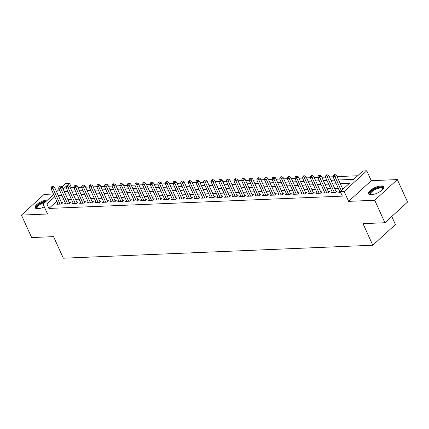 <?xml version="1.0" encoding="UTF-8"?>
<svg xmlns="http://www.w3.org/2000/svg" width="429" height="429" viewBox="0 0 429 429"><rect width="100%" height="100%" fill="white"/><g stroke="black" fill="none" stroke-linecap="round" stroke-linejoin="round"><path stroke-width="0.64" d="M380.904 185.977A8.258 2.992 -24.4 0 0 372.286 189.012A8.258 2.992 -24.4 0 0 368.613 193.752A8.258 2.992 -24.4 0 0 371.364 194.696A8.258 2.992 -24.4 0 0 379.976 191.666A8.258 2.992 -24.4 0 0 383.655 186.926A8.258 2.992 -24.4 0 0 380.904 185.977M47.603 199.968A8.258 2.992 -24.4 0 0 47.447 199.973A8.258 2.992 -24.4 0 0 38.83 203.008A8.258 2.992 -24.4 0 0 35.151 207.749A8.258 2.992 -24.4 0 0 37.902 208.698A8.258 2.992 -24.4 0 0 44.321 206.869M338.615 179.971L353.78 179.333L362.955 170.946L366.768 170.79L344.133 191.473L340.326 191.634L349.501 183.247L340.277 183.633M371.251 180.673L348.621 201.362L374.726 200.263L384.915 222.731L407.55 202.048L397.356 179.579L371.251 180.673L366.768 170.79M391.763 216.473L395.42 224.533L372.79 245.222L63.342 258.21L53.555 236.642L31.644 237.564L21.45 215.095L47.555 213.996L43.072 204.113L53.684 194.412M53.502 194.01L44.085 194.407L21.45 215.095M68.812 203.743L69.503 203.115L62.082 186.754L65.701 183.424L69.514 183.263L63.138 189.092M73.922 187.661L71.552 187.757L69.514 183.263M357.706 175.745L337.092 176.614M333.065 176.78L329.472 176.93M325.445 177.102L321.847 177.252M317.819 177.424L314.226 177.574M310.199 177.74L306.606 177.89M302.579 178.062L298.981 178.212M294.954 178.384L291.361 178.534M287.333 178.7L283.741 178.85M279.713 179.022L276.115 179.172M272.088 179.343L268.495 179.494M264.468 179.66L260.875 179.81M256.848 179.982L253.249 180.132M249.222 180.303L245.629 180.453M241.602 180.62L238.009 180.77M233.982 180.941L230.384 181.092M226.356 181.263L222.764 181.413M218.736 181.58L215.143 181.73M211.116 181.901L207.518 182.052M203.491 182.223L199.898 182.373M195.871 182.539L192.278 182.69M188.251 182.861L184.652 183.011M180.625 183.183L177.032 183.333M173.005 183.499L169.412 183.65M165.385 183.821L161.787 183.971M157.759 184.143L154.167 184.293M150.139 184.459L146.546 184.609M142.519 184.781L138.921 184.931M134.894 185.103L131.301 185.253M127.274 185.419L123.681 185.569M119.653 185.741L116.055 185.891M112.028 186.063L108.435 186.213M104.408 186.379L100.815 186.529M96.788 186.701L93.19 186.851M89.162 187.023L85.569 187.173M81.542 187.339L77.949 187.489M374.726 200.263L397.356 179.579M339.757 191.532L338.792 192.412L340.642 192.331M332.132 191.854L331.172 192.734L335.746 192.541L337.274 191.141L335.939 191.195M324.512 192.171L323.552 193.05L328.126 192.857L329.654 191.463L328.319 191.516M316.892 192.492L315.926 193.372L320.501 193.179L322.029 191.779L320.699 191.838M309.266 192.814L308.306 193.688L312.88 193.5L314.409 192.101L313.073 192.154M301.646 193.13L300.686 194.01L305.26 193.817L306.789 192.423L305.453 192.476M294.026 193.452L293.061 194.332L297.635 194.139L299.163 192.739L297.833 192.798M286.4 193.774L285.441 194.648L290.015 194.46L291.543 193.061L290.208 193.114M278.78 194.09L277.82 194.97L282.395 194.777L283.923 193.382L282.588 193.436M271.16 194.412L270.195 195.292L274.769 195.098L276.297 193.699L274.968 193.758M263.535 194.734L262.575 195.608L267.149 195.42L268.677 194.021L267.342 194.074M255.915 195.05L254.955 195.93L259.529 195.737L261.057 194.342L259.722 194.396M248.294 195.372L247.329 196.251L251.903 196.058L253.432 194.659L252.102 194.718M240.669 195.694L239.709 196.568L244.283 196.38L245.812 194.981L244.476 195.034M233.049 196.01L232.089 196.89L236.663 196.697L238.192 195.302L236.856 195.356M225.429 196.332L224.464 197.211L229.038 197.018L230.566 195.619L229.236 195.678M217.803 196.654L216.843 197.528L221.418 197.34L222.946 195.94L221.611 195.994M210.183 196.97L209.223 197.849L213.798 197.656L215.326 196.262L213.991 196.316M202.563 197.292L201.603 198.171L206.172 197.978L207.7 196.579L206.37 196.638M194.938 197.613L193.978 198.488L198.552 198.3L200.08 196.9L198.745 196.954M187.317 197.93L186.358 198.809L190.932 198.616L192.46 197.222L191.125 197.276M179.697 198.252L178.737 199.131L183.306 198.938L184.835 197.538L183.505 197.597M172.072 198.573L171.112 199.447L175.686 199.26L177.215 197.86L175.879 197.914M164.452 198.89L163.492 199.769L168.066 199.576L169.594 198.182L168.259 198.236M156.832 199.212L155.872 200.091L160.441 199.898L161.969 198.498L160.639 198.557M149.206 199.533L148.246 200.407L152.821 200.22L154.349 198.82L153.014 198.874M141.586 199.85L140.626 200.729L145.2 200.536L146.729 199.142L145.393 199.195M133.966 200.171L133.006 201.051L137.575 200.858L139.103 199.458L137.773 199.517M126.34 200.493L125.381 201.367L129.955 201.18L131.483 199.78L130.148 199.834M118.72 200.81L117.76 201.689L122.335 201.496L123.863 200.102L122.528 200.155M111.1 201.131L110.14 202.011L114.709 201.818L116.243 200.418L114.908 200.477M103.475 201.453L102.515 202.327L107.089 202.139L108.617 200.74L107.282 200.793M95.855 201.769L94.895 202.649L99.469 202.456L100.997 201.062L99.662 201.115M88.235 202.091L87.275 202.971L91.844 202.778L93.377 201.378L92.042 201.437M80.609 202.413L79.649 203.287L84.223 203.099L85.752 201.7L84.416 201.753M72.989 202.729L72.029 203.609L76.603 203.416L78.132 202.021L76.796 202.075M65.369 203.051L64.409 203.931L68.978 203.737L70.512 202.338L69.176 202.397M71.552 187.757L70.667 188.567M56.789 201.255L48.922 208.446L342.363 196.128L340.326 191.634M344.251 188.047L342.315 188.127M338.288 188.299L334.695 188.449M330.668 188.621L327.075 188.771M323.042 188.937L319.449 189.087M315.422 189.259L311.829 189.409M307.802 189.58L304.209 189.731M300.177 189.897L296.584 190.047M292.557 190.219L288.964 190.369M284.936 190.54L281.344 190.691M277.311 190.857L273.718 191.007M269.691 191.178L266.098 191.329M262.071 191.495L258.478 191.65M254.445 191.817L250.852 191.967M246.825 192.138L243.232 192.289M239.205 192.455L235.612 192.61M231.58 192.777L227.987 192.927M223.959 193.098L220.367 193.248M216.339 193.415L212.746 193.57M208.714 193.736L205.121 193.887M201.094 194.058L197.501 194.208M193.474 194.375L189.881 194.53M185.848 194.696L182.255 194.846M178.228 195.018L174.635 195.168M170.608 195.334L167.015 195.49M162.982 195.656L159.39 195.806M155.362 195.978L151.769 196.128M147.742 196.294L144.149 196.45M140.117 196.616L136.524 196.766M132.497 196.938L128.904 197.088M124.877 197.254L121.284 197.41M117.251 197.576L113.658 197.726M109.631 197.898L106.038 198.048M102.011 198.214L98.418 198.364M94.385 198.536L90.792 198.686M86.765 198.858L83.172 199.008M79.145 199.174L75.552 199.324M71.52 199.496L67.927 199.646M63.9 199.817L60.307 199.968M57.743 203.373L56.784 204.247L61.358 204.054L62.886 202.66L61.551 202.713M348.621 201.362L344.133 191.473M48.922 208.446L46.879 203.952L43.072 204.113M384.915 222.731L363.004 223.654L372.79 245.222M64.227 191.49L67.82 191.339M71.852 191.168L75.445 191.018M79.472 190.851L83.065 190.696M87.092 190.53L90.685 190.379M94.718 190.208L98.311 190.058M102.338 189.891L105.931 189.736M109.958 189.57L113.551 189.42M117.584 189.248L121.176 189.098M125.204 188.932L128.797 188.776M132.824 188.61L136.417 188.46M140.449 188.288L144.042 188.138M148.069 187.972L151.662 187.816M155.689 187.65L159.282 187.5M163.315 187.328L166.908 187.178M170.935 187.012L174.528 186.856M178.555 186.69L182.148 186.54M186.181 186.368L189.774 186.218M193.801 186.052L197.394 185.902M201.421 185.73L205.014 185.58M209.046 185.408L212.639 185.258M216.666 185.092L220.259 184.942M224.287 184.77L227.879 184.62M231.912 184.449L235.505 184.298M239.532 184.132L243.125 183.982M247.152 183.81L250.745 183.66M254.778 183.489L258.371 183.339M262.398 183.172L265.991 183.022M270.018 182.851L273.611 182.7M277.643 182.529L281.236 182.379M285.264 182.212L288.856 182.062M292.884 181.891L296.477 181.74M300.509 181.569L304.102 181.419M308.129 181.252L311.722 181.102M315.749 180.931L319.342 180.781M323.375 180.609L326.968 180.459M330.995 180.293L334.588 180.142M56.585 191.763L59.175 189.393M54.746 196.761L46.879 203.952M336.25 183.805L332.657 183.955M328.63 184.127L325.032 184.277M321.005 184.443L317.412 184.593M313.385 184.765L309.792 184.915M305.764 185.087L302.166 185.237M298.139 185.403L294.546 185.553M290.519 185.725L286.926 185.875M282.899 186.047L279.3 186.197M275.273 186.363L271.68 186.513M267.653 186.685L264.06 186.835M260.033 187.006L256.435 187.157M252.408 187.323L248.815 187.473M244.787 187.645L241.195 187.795M237.167 187.966L233.569 188.117M229.542 188.283L225.949 188.433M221.922 188.604L218.329 188.755M214.302 188.921L210.703 189.076M206.676 189.243L203.083 189.393M199.056 189.564L195.463 189.715M191.436 189.881L187.838 190.036M183.81 190.203L180.218 190.353M176.19 190.524L172.597 190.674M168.57 190.841L164.977 190.996M160.945 191.162L157.352 191.313M153.325 191.484L149.732 191.634M145.704 191.801L142.112 191.956M138.079 192.122L134.486 192.272M130.459 192.444L126.866 192.594M122.839 192.76L119.246 192.916M115.213 193.082L111.62 193.232M107.593 193.404L104 193.554M99.973 193.72L96.38 193.876M92.348 194.042L88.755 194.192M84.728 194.364L81.135 194.514M77.107 194.68L73.515 194.836M69.482 195.002L65.889 195.152M61.862 195.324L58.269 195.474M61.191 204.065L61.878 203.432L54.462 187.076L52.928 188.476L60.022 204.113M52.29 186.91L52.901 186.352L52.14 186.384L51.523 186.942L52.29 186.91L52.928 188.476L51.024 188.556L58.119 204.193M54.462 187.076L52.901 186.352M51.523 186.942L51.024 188.556M37.457 208.703A7.148 2.59 155.6 0 1 37.42 208.692A7.148 2.59 155.6 0 1 38.149 205.014A7.148 2.59 155.6 0 1 46.042 201.394M45.029 202.322A6.617 2.397 -24.4 0 0 37.178 208.237A6.617 2.397 -24.4 0 0 37.629 208.703M46.664 200.826A8.205 2.976 -24.4 0 0 38.975 203.866A8.205 2.976 -24.4 0 0 35.441 208.129M370.913 194.707A7.148 2.59 155.6 0 1 370.881 194.696A7.148 2.59 155.6 0 1 369.937 193.13A7.148 2.59 155.6 0 1 377.461 187.897A7.148 2.59 155.6 0 1 382.979 188.985A7.148 2.59 155.6 0 1 382.872 189.253A7.148 2.59 155.6 0 1 382.856 189.286M382.743 189.42A6.617 2.397 -24.4 0 0 382.689 188.771A6.617 2.397 -24.4 0 0 376.63 188.916A6.617 2.397 -24.4 0 0 370.624 193.425A6.617 2.397 -24.4 0 0 370.635 194.24A6.617 2.397 -24.4 0 0 371.085 194.707M383.757 187.393A8.205 2.976 -24.4 0 0 376.008 188.009A8.205 2.976 -24.4 0 0 368.972 193.436A8.205 2.976 -24.4 0 0 368.897 194.133M60.521 186.03L59.76 186.063L59.148 186.62L59.91 186.594L60.521 186.03L62.082 186.754L60.553 188.154L67.648 203.791M59.91 186.594L60.553 188.154L58.644 188.234L65.739 203.872M59.148 186.62L58.644 188.234M76.432 203.421L77.123 202.794L69.702 186.438L68.173 187.832L75.268 203.475M67.53 186.272L68.141 185.714L67.38 185.746L66.768 186.304L67.53 186.272L68.173 187.832L66.27 187.913L73.364 203.555M69.702 186.438L68.141 185.714M66.768 186.304L66.27 187.913M84.057 203.105L84.744 202.472L77.327 186.116L75.794 187.516L82.888 203.153M75.155 185.95L75.767 185.392L75.005 185.425L74.389 185.982L75.155 185.95L75.794 187.516L73.89 187.596L80.984 203.233M77.327 186.116L75.767 185.392M74.389 185.982L73.89 187.596M91.677 202.783L92.369 202.156L84.947 185.795L83.419 187.194L90.514 202.831M82.776 185.634L83.387 185.071L82.625 185.103L82.014 185.666L82.776 185.634L83.419 187.194L81.51 187.275L88.605 202.912M84.947 185.795L83.387 185.071M82.014 185.666L81.51 187.275M99.297 202.461L99.989 201.834L92.567 185.478L91.039 186.872L98.134 202.515M90.396 185.312L91.007 184.754L90.246 184.786L89.634 185.344L90.396 185.312L91.039 186.872L89.135 186.953L96.23 202.595M92.567 185.478L91.007 184.754M89.634 185.344L89.135 186.953M106.923 202.145L107.609 201.512L100.193 185.156L98.659 186.556L105.754 202.193M98.021 184.99L98.632 184.432L97.866 184.465L97.254 185.022L98.021 184.99L98.659 186.556L96.756 186.636L103.85 202.273M100.193 185.156L98.632 184.432M97.254 185.022L96.756 186.636M114.543 201.823L115.235 201.196L107.813 184.84L106.285 186.234L113.379 201.871M105.641 184.674L106.253 184.111L105.491 184.143L104.88 184.706L105.641 184.674L106.285 186.234L104.376 186.315L111.47 201.952M107.813 184.84L106.253 184.111M104.88 184.706L104.376 186.315M122.163 201.507L122.855 200.874L115.433 184.518L113.905 185.913L120.999 201.555M113.261 184.352L113.873 183.794L113.111 183.827L112.5 184.384L113.261 184.352L113.905 185.913L112.001 185.993L119.096 201.635M115.433 184.518L113.873 183.794M112.5 184.384L112.001 185.993M129.789 201.185L130.475 200.552L123.059 184.197L121.525 185.596L128.62 201.233M120.887 184.03L121.498 183.473L120.731 183.505L120.12 184.062L120.887 184.03L121.525 185.596L119.621 185.677L126.716 201.314M123.059 184.197L121.498 183.473M120.12 184.062L119.621 185.677M137.409 200.863L138.1 200.236L130.679 183.88L129.15 185.274L136.245 200.911M128.507 183.714L129.118 183.151L128.357 183.183L127.745 183.746L128.507 183.714L129.15 185.274L127.241 185.355L134.336 200.992M130.679 183.88L129.118 183.151M127.745 183.746L127.241 185.355M145.029 200.547L145.721 199.914L138.299 183.558L136.771 184.958L143.865 200.595M136.127 183.392L136.738 182.834L135.977 182.867L135.366 183.424L136.127 183.392L136.771 184.958L134.867 185.033L141.961 200.675M138.299 183.558L136.738 182.834M135.366 183.424L134.867 185.033M152.654 200.225L153.341 199.592L145.924 183.237L144.391 184.636L151.485 200.273M143.753 183.07L144.364 182.513L143.597 182.545L142.986 183.103L143.753 183.07L144.391 184.636L142.487 184.717L149.582 200.354M145.924 183.237L144.364 182.513M142.986 183.103L142.487 184.717M160.274 199.903L160.966 199.276L153.544 182.92L152.016 184.314L159.111 199.952M151.373 182.754L151.984 182.191L151.222 182.223L150.611 182.786L151.373 182.754L152.016 184.314L150.107 184.395L157.202 200.032M153.544 182.92L151.984 182.191M150.611 182.786L150.107 184.395M167.895 199.587L168.586 198.954L161.165 182.598L159.636 183.998L166.731 199.635M158.993 182.432L159.604 181.875L158.843 181.907L158.231 182.464L158.993 182.432L159.636 183.998L157.733 184.073L164.827 199.716M161.165 182.598L159.604 181.875M158.231 182.464L157.733 184.073M175.52 199.265L176.206 198.632L168.79 182.277L167.256 183.676L174.351 199.313M166.618 182.111L167.23 181.553L166.463 181.585L165.851 182.143L166.618 182.111L167.256 183.676L165.353 183.757L172.447 199.394M168.79 182.277L167.23 181.553M165.851 182.143L165.353 183.757M183.14 198.943L183.832 198.316L176.41 181.96L174.882 183.355L181.976 198.992M174.238 181.794L174.85 181.231L174.088 181.263L173.477 181.826L174.238 181.794L174.882 183.355L172.973 183.435L180.067 199.072M176.41 181.96L174.85 181.231M173.477 181.826L172.973 183.435M190.76 198.627L191.452 197.994L184.03 181.639L182.502 183.038L189.597 198.675M181.858 181.472L182.47 180.915L181.708 180.947L181.097 181.505L181.858 181.472L182.502 183.038L180.598 183.113L187.693 198.756M184.03 181.639L182.47 180.915M181.097 181.505L180.598 183.113M198.386 198.305L199.072 197.672L191.656 181.317L190.122 182.716L197.217 198.354M189.484 181.151L190.095 180.593L189.328 180.625L188.717 181.183L189.484 181.151L190.122 182.716L188.218 182.797L195.313 198.434M191.656 181.317L190.095 180.593M188.717 181.183L188.218 182.797M206.006 197.983L206.698 197.356L199.276 181L197.748 182.395L204.842 198.032M197.104 180.834L197.715 180.271L196.954 180.303L196.343 180.866L197.104 180.834L197.748 182.395L195.838 182.475L202.933 198.112M199.276 181L197.715 180.271M196.343 180.866L195.838 182.475M213.626 197.667L214.318 197.034L206.896 180.679L205.368 182.078L212.462 197.715M204.724 180.512L205.335 179.955L204.574 179.987L203.963 180.545L204.724 180.512L205.368 182.078L203.464 182.153L210.559 197.796M206.896 180.679L205.335 179.955M203.963 180.545L203.464 182.153M221.251 197.345L221.938 196.713L214.521 180.357L212.988 181.757L220.082 197.394M212.35 180.191L212.961 179.633L212.194 179.665L211.583 180.223L212.35 180.191L212.988 181.757L211.084 181.837L218.179 197.474M214.521 180.357L212.961 179.633M211.583 180.223L211.084 181.837M228.871 197.024L229.563 196.396L222.142 180.041L220.613 181.435L227.708 197.072M219.97 179.874L220.581 179.311L219.82 179.343L219.208 179.907L219.97 179.874L220.613 181.435L218.704 181.515L225.799 197.152M222.142 180.041L220.581 179.311M219.208 179.907L218.704 181.515M236.492 196.707L237.183 196.074L229.762 179.719L228.233 181.118L235.328 196.755M227.59 179.553L228.201 178.995L227.44 179.027L226.828 179.585L227.59 179.553L228.233 181.118L226.33 181.194L233.424 196.836M229.762 179.719L228.201 178.995M226.828 179.585L226.33 181.194M244.117 196.385L244.803 195.753L237.387 179.397L235.853 180.797L242.948 196.434M235.215 179.231L235.827 178.673L235.06 178.705L234.448 179.263L235.215 179.231L235.853 180.797L233.95 180.877L241.044 196.514M237.387 179.397L235.827 178.673M234.448 179.263L233.95 180.877M251.737 196.064L252.429 195.436L245.007 179.081L243.479 180.475L250.574 196.112M242.835 178.914L243.447 178.351L242.685 178.384L242.074 178.947L242.835 178.914L243.479 180.475L241.57 180.555L248.664 196.192M245.007 179.081L243.447 178.351M242.074 178.947L241.57 180.555M259.357 195.747L260.049 195.115L252.627 178.759L251.099 180.159L258.194 195.796M250.456 178.593L251.067 178.035L250.305 178.067L249.694 178.625L250.456 178.593L251.099 180.159L249.195 180.239L256.29 195.876M252.627 178.759L251.067 178.035M249.694 178.625L249.195 180.239M266.983 195.426L267.669 194.798L260.253 178.437L258.719 179.837L265.814 195.474M258.081 178.271L258.692 177.713L257.926 177.745L257.314 178.303L258.081 178.271L258.719 179.837L256.815 179.917L263.91 195.554M260.253 178.437L258.692 177.713M257.314 178.303L256.815 179.917M274.603 195.104L275.295 194.476L267.873 178.121L266.345 179.515L273.439 195.152M265.701 177.955L266.312 177.392L265.551 177.424L264.94 177.987L265.701 177.955L266.345 179.515L264.436 179.595L271.53 195.233M267.873 178.121L266.312 177.392M264.94 177.987L264.436 179.595M282.223 194.787L282.915 194.155L275.493 177.799L273.965 179.199L281.059 194.836M273.321 177.633L273.933 177.075L273.171 177.107L272.56 177.665L273.321 177.633L273.965 179.199L272.061 179.279L279.156 194.916M275.493 177.799L273.933 177.075M272.56 177.665L272.061 179.279M289.848 194.466L290.535 193.838L283.119 177.477L281.585 178.877L288.679 194.514M280.947 177.311L281.558 176.753L280.791 176.786L280.18 177.343L280.947 177.311L281.585 178.877L279.681 178.957L286.776 194.594M283.119 177.477L281.558 176.753M280.18 177.343L279.681 178.957M297.469 194.144L298.16 193.517L290.739 177.161L289.21 178.555L296.305 194.192M288.567 176.995L289.178 176.432L288.417 176.464L287.805 177.027L288.567 176.995L289.21 178.555L287.301 178.636L294.396 194.273M290.739 177.161L289.178 176.432M287.805 177.027L287.301 178.636M305.089 193.828L305.78 193.195L298.359 176.839L296.83 178.239L303.925 193.876M296.187 176.673L296.798 176.115L296.037 176.147L295.425 176.705L296.187 176.673L296.83 178.239L294.927 178.319L302.021 193.956M298.359 176.839L296.798 176.115M295.425 176.705L294.927 178.319M312.714 193.506L313.401 192.878L305.984 176.517L304.451 177.917L311.545 193.554M303.812 176.351L304.424 175.793L303.657 175.826L303.046 176.383L303.812 176.351L304.451 177.917L302.547 177.997L309.641 193.635M305.984 176.517L304.424 175.793M303.046 176.383L302.547 177.997M320.334 193.184L321.026 192.557L313.604 176.201L312.076 177.595L319.171 193.232M311.433 176.035L312.044 175.472L311.282 175.504L310.671 176.067L311.433 176.035L312.076 177.595L310.167 177.676L317.262 193.313M313.604 176.201L312.044 175.472M310.671 176.067L310.167 177.676M327.954 192.868L328.646 192.235L321.224 175.879L319.696 177.279L326.791 192.916M319.053 175.713L319.664 175.155L318.903 175.188L318.291 175.745L319.053 175.713L319.696 177.279L317.792 177.359L324.887 192.996M321.224 175.879L319.664 175.155M318.291 175.745L317.792 177.359M335.58 192.546L336.266 191.919L328.85 175.558L327.316 176.957L334.411 192.594M326.678 175.391L327.289 174.834L326.523 174.866L325.911 175.423L326.678 175.391L327.316 176.957L325.413 177.038L332.507 192.675M328.85 175.558L327.289 174.834M325.911 175.423L325.413 177.038M342.857 189.318L336.47 175.241L334.942 176.635L341.328 190.717M334.298 175.075L334.91 174.512L334.148 174.544L333.537 175.107L334.298 175.075L334.942 176.635L333.033 176.716L340.127 192.353M336.47 175.241L334.91 174.512M333.537 175.107L333.033 176.716"/></g></svg>
